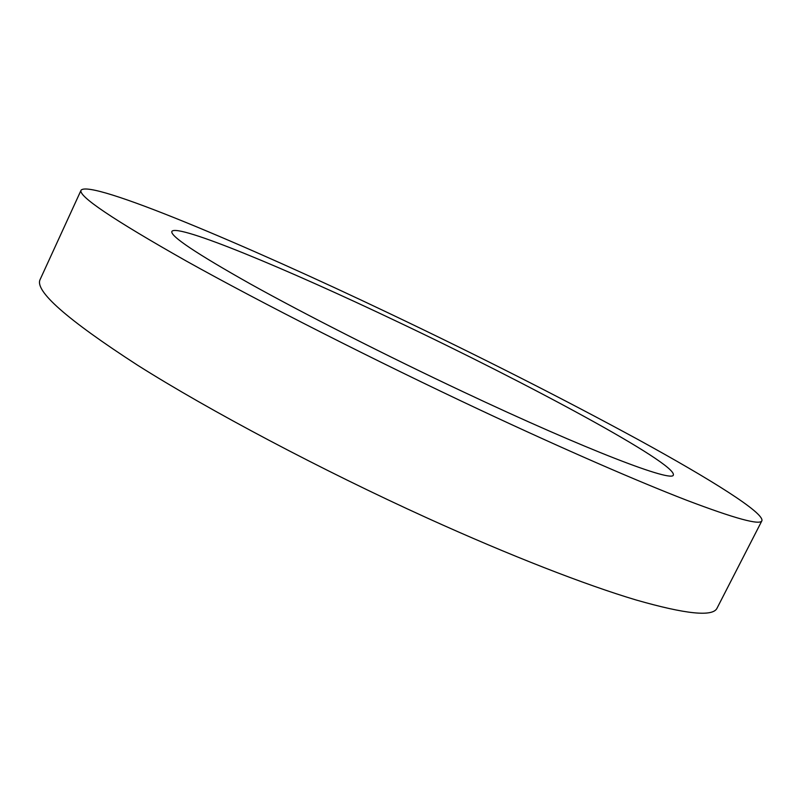 <?xml version="1.0" encoding="UTF-8"?>
<svg xmlns="http://www.w3.org/2000/svg" width="802" height="802" viewBox="0 0 802 802"><rect width="100%" height="100%" fill="white"/><g stroke="black" fill="none" stroke-linecap="round" stroke-linejoin="round"><path stroke-width="1.2" d="M396.388 321.211C286.605 268.921 177.112 223.287 171.879 231.397C169.894 235.858 196.089 253.392 250.465 283.998C304.9 314.284 386.163 355.567 463.045 391.747C588.026 450.684 673.439 483.005 673.359 474.904C676.156 463.305 528.057 383.526 396.388 321.211M81.092 190.174L40.17 279.417C34.245 290.735 66.746 319.346 137.643 365.251C209.372 410.564 320.95 469.761 427.316 518.062C510.383 555.766 585.5 584.889 636.136 599.996C686.111 614.302 713.088 617.009 717.078 608.106L761.9 520.759C764.266 512.849 710.813 479.436 639.204 440.168C563.285 398.855 479.807 356.509 388.759 313.141C244.74 244.49 90.626 179.377 81.092 190.174C77.744 195.828 112.831 219.457 186.345 261.061C260.53 302.464 373.882 360.088 480.348 410.073C563.505 449.09 637.68 481.33 686.743 500.278C735.043 518.613 760.096 525.44 761.9 520.759"/></g></svg>
